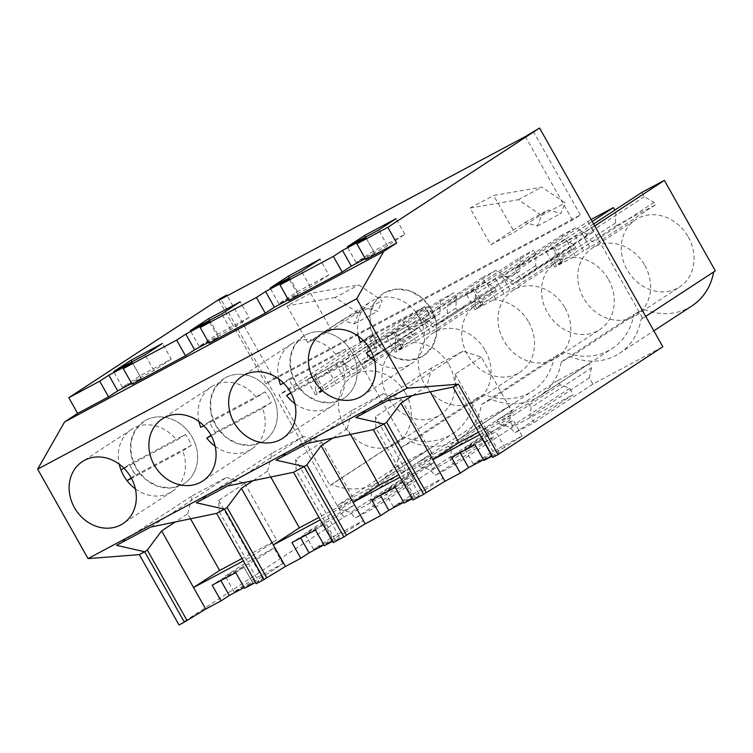 <?xml version="1.0" encoding="UTF-8"?>
<svg xmlns="http://www.w3.org/2000/svg" width="753" height="753" viewBox="0 0 753 753"><rect width="100%" height="100%" fill="white"/><g stroke="black" fill="none" stroke-linecap="round" stroke-linejoin="round"><path stroke-width="0.56" stroke-dasharray="3.77 2.82" d="M365.28 258.665L374.881 253.535L365.751 259.512M288.823 300.598L297.943 294.63L288.343 299.76M209.061 343.208L218.182 337.231L208.581 342.361M132.123 384.294L141.253 378.326L131.643 383.456M179.016 624.99L343.782 517.17L220.525 298.423M343.782 517.17L413.736 479.802L410.197 473.533L400.521 469.947L398.168 465.778L429.568 449.004L431.921 453.174L429.822 463.048L433.361 469.326L493.497 437.201L489.958 430.923L480.282 427.346L477.929 423.177L509.329 406.404L511.682 410.573L509.583 420.447L513.122 426.716L573.259 394.6L514.619 432.966L534.254 422.489L529.896 416.748L531.119 407.448L591.444 367.972L589.091 363.793L557.691 380.566L560.044 384.745L569.72 388.322L573.259 394.6M273.885 378.618L580.375 214.916L572.459 220.092L265.978 383.795L273.885 378.618L227.218 295.797M580.375 214.916L533.293 131.361M591.444 367.972L589.345 377.837L592.884 384.115L662.828 346.757M435.375 324.882L507.974 277.377L495.803 270.412L482.315 277.622L484.763 281.951L494.552 287.552L495.926 289.99L457.297 310.622L455.923 308.184L456.337 297.134L453.899 292.795L440.411 300.005L367.812 347.51L423.195 317.926L435.375 324.882L447.056 318.641L447.574 304.909L502.966 275.325L515.137 282.281L520.972 279.165L515.146 268.812L591.773 227.886L642.742 318.359L645.735 316.411M367.812 347.51L367.295 361.252L361.449 364.367L355.623 354.023L279.005 394.949L329.983 485.421L402.582 437.907L351.604 347.434L374.137 335.405L307.008 379.804L327.574 368.819L341.881 359.925L402.554 320.223L428.231 306.509L434.057 316.853L439.903 313.737L367.295 361.252M642.742 318.359L641.085 319.244A62.772 54.197 56.8 0 1 619.437 353.345A62.772 54.197 56.8 0 1 615.86 355.463A62.772 54.197 56.8 0 1 570.925 356.724L561.324 361.845A62.772 54.197 56.8 0 1 539.675 395.946A62.772 54.197 56.8 0 1 536.098 398.073A62.772 54.197 56.8 0 1 491.163 399.325L481.562 404.455A62.772 54.197 56.8 0 1 459.914 438.547A62.772 54.197 56.8 0 1 456.337 440.674A62.772 54.197 56.8 0 1 411.402 441.926L401.801 447.056A62.772 54.197 56.8 0 1 380.152 481.158A62.772 54.197 56.8 0 1 376.575 483.275A62.772 54.197 56.8 0 1 331.64 484.537L329.983 485.421M350.503 434.406L347.246 428.626L351.915 410.46L383.249 393.725L401.49 399.655L375.408 416.72L375.935 427.939L415.59 498.317L412.964 500.039M415.59 498.317L419.459 494.89L375.408 416.72M412.239 498.75L419.459 494.89M404.107 503.089L412.362 497.686L403.674 502.326M270.741 477.016L267.484 471.227L272.153 453.071L303.487 436.335L321.729 442.256L295.647 459.321L296.174 470.54L335.829 540.918L333.202 542.64M335.829 540.918L339.697 537.501L295.647 459.321M332.478 541.351L339.697 537.501M324.345 545.699L332.6 540.287L323.912 544.927M255.54 582.445L262.759 578.586L256.265 583.735M244.584 588.3L252.839 582.897L244.151 587.538M413.736 479.802L355.096 518.177L374.721 507.691L370.372 501.95L371.596 492.65L431.921 453.174M433.361 469.326L374.721 507.691M493.497 437.201L434.858 475.576L454.492 465.09L450.134 459.349L451.358 450.049L511.682 410.573M513.122 426.716L454.492 465.09M592.884 384.115L534.254 422.489M492.001 456.149L499.22 452.289L492.726 457.429M483.435 459.725L492.123 455.085L483.868 460.488M345.006 532.644L363.483 520.558L332.082 537.331L313.606 549.417L345.006 532.644L336.167 516.953L354.644 504.868L323.244 521.641L304.767 533.726L336.167 516.953M424.767 490.043L443.244 477.948L411.844 494.721L393.367 506.816L424.767 490.043L415.929 474.352L434.406 462.257L403.006 479.03L384.529 491.125L415.929 474.352M504.745 447.301L473.345 464.074L490.74 452.685L522.14 435.921L504.745 447.301L495.907 431.61L464.507 448.383L481.892 437.004L513.301 420.23L495.907 431.61M265.461 575.104L282.855 563.724L251.455 580.497L234.061 591.877L265.461 575.104L256.622 559.413L274.017 548.033L242.607 564.806L225.222 576.186L256.622 559.413M374.881 253.535L366.043 237.844M297.943 294.63L289.105 278.939M218.182 337.231L209.343 321.54M141.253 378.326L132.415 362.635M341.74 399.532A37.076 32.012 -123.2 0 0 343.857 398.281A37.076 32.012 -123.2 0 0 351.096 350.936A37.076 32.012 -123.2 0 0 305.37 334.981L303.252 336.233L294.715 345.043L290.366 357.063L290.809 370.561L296.014 383.578L305.21 394.233L317.06 400.973L329.861 402.836L341.74 399.532M261.978 442.133A37.076 32.012 -123.2 0 0 264.096 440.882A37.076 32.012 -123.2 0 0 271.334 393.537A37.076 32.012 -123.2 0 0 225.608 377.592L223.49 378.844L214.953 387.644L210.605 399.664L211.047 413.162L216.252 426.189L225.448 436.834L237.299 443.573L250.1 445.437L261.978 442.133M421.501 356.931L409.623 360.226L396.822 358.372L384.971 351.632L375.775 340.977L370.57 327.96L370.128 314.462L374.476 302.433L383.013 293.632L385.131 292.38L397.01 289.086L409.811 290.94L421.661 297.68L430.857 308.335L436.053 321.352L436.505 334.85L432.147 346.869L423.619 355.68L421.501 356.931M363.322 340.488L415.976 312.354L424.673 306.669L415.976 312.354A37.076 32.012 56.8 0 1 422.038 323.112L430.763 317.408L422.066 323.103L370.74 350.512M422.066 323.103L416.004 312.344L424.673 306.669A37.076 32.012 56.8 0 1 430.735 317.427A37.076 32.012 -123.2 0 0 428.099 311.836A37.076 32.012 -123.2 0 0 424.673 306.669L430.763 317.408M182.217 484.744A37.076 32.012 -123.2 0 0 184.334 483.482A37.076 32.012 -123.2 0 0 191.573 436.138A37.076 32.012 -123.2 0 0 145.847 420.193L143.729 421.445L135.192 430.245L130.843 442.265L131.286 455.772L136.491 468.79L145.687 479.435L157.537 486.174L170.338 488.038L182.217 484.744M129.629 464.262L129.657 464.243A37.076 32.012 -123.2 0 0 135.719 475.002L135.691 475.021A37.095 32.021 -123.2 0 1 129.629 464.262L120.932 469.947A37.095 32.021 -123.2 0 0 126.993 480.706L126.993 480.706M120.96 469.938L129.657 464.243L185.389 434.481A37.076 32.012 -123.2 0 1 188.815 439.648A37.076 32.012 -123.2 0 1 191.45 445.239L135.719 475.002L132.293 469.834A37.076 32.012 -123.2 0 1 129.657 464.243L120.932 469.947M509.583 420.447L450.134 459.349M509.329 406.404L448.468 446.228L451.358 450.049M448.468 446.228L417.068 463.001L419.958 466.822L430.509 469.834L434.858 475.576M477.929 423.177L417.068 463.001M480.282 427.346L419.958 466.822M489.958 430.923L430.509 469.834M429.822 463.048L370.372 501.95M429.568 449.004L368.706 488.838L371.596 492.65M368.706 488.838L337.306 505.611L340.196 509.423L350.747 512.435L355.096 518.177M398.168 465.778L337.306 505.611M400.521 469.947L340.196 509.423M410.197 473.533L350.747 512.435M265.978 383.795L218.897 300.24M572.459 220.092L525.378 136.538M589.345 377.837L529.896 416.748M589.091 363.793L528.23 403.627L531.119 407.448M528.23 403.627L496.829 420.4L499.719 424.221L510.27 427.224L514.619 432.966M557.691 380.566L496.829 420.4M560.044 384.745L499.719 424.221M569.72 388.322L510.27 427.224M495.803 270.412L423.195 317.926M482.315 277.622L421.642 317.324L407.335 326.209L386.769 337.203L453.899 292.795M440.411 300.005L439.903 313.737M434.057 316.853L361.449 364.367M428.231 306.509L355.623 354.023M351.604 347.434L279.005 394.949M401.801 447.056L474.409 399.542A62.772 54.197 56.8 0 1 452.76 433.643A62.772 54.197 56.8 0 1 449.174 435.761A62.772 54.197 56.8 0 1 404.239 437.022L402.582 437.907M404.239 437.022L331.64 484.537M481.562 404.455L554.17 356.941A62.772 54.197 56.8 0 1 532.522 391.042A62.772 54.197 56.8 0 1 528.935 393.16A62.772 54.197 56.8 0 1 484 394.421L474.409 399.542M484 394.421L411.402 441.926M561.324 361.845L633.932 314.34A62.772 54.197 56.8 0 1 612.283 348.432A62.772 54.197 56.8 0 1 608.697 350.559A62.772 54.197 56.8 0 1 563.762 351.811L554.17 356.941M563.762 351.811L491.163 399.325M570.925 356.724L643.523 309.21L633.932 314.34M641.085 319.244L713.693 271.729A62.772 54.197 56.8 0 1 713.656 271.955M692.045 305.831A62.772 54.197 56.8 0 1 688.458 307.958A62.772 54.197 56.8 0 1 643.523 309.21M713.693 271.729L715.35 270.845M594.757 225.938L591.773 227.886M593.637 223.961L566.858 241.007L546.292 251.991L592.235 221.457M515.146 268.812L591.124 219.499M587.754 221.307L593.58 231.651L520.972 279.165M593.58 231.651L587.735 234.767L515.137 282.281M575.687 247.389L515.014 287.091L495.606 298.706L475.039 309.69L483.247 304.325L481.496 304.993L475.425 294.235L536.098 254.533L535.684 265.574L537.058 268.012L575.687 247.389L574.313 244.951L564.524 239.35L562.077 235.011L575.565 227.811L587.735 234.767M575.565 227.811L502.966 275.325M562.077 235.011L487.097 283.608L466.531 294.592L533.661 250.194L520.172 257.394L447.574 304.909M520.172 257.394L519.664 271.136L447.056 318.641M507.974 277.377L519.664 271.136M310.565 293.275L331.273 330.021L365.271 307.779L377.799 311.271L382.148 300.673L358.729 284.926L310.565 293.275L287.015 305.85L307.723 342.606L331.273 330.021M490.796 244.819L524.794 222.568L537.322 226.069L541.671 215.462L518.252 199.724L470.088 208.073L490.796 244.819L514.346 232.235L548.344 209.993L560.872 213.485L565.23 202.886L541.812 187.139L493.639 195.488L514.346 232.235M470.088 208.073L493.639 195.488M249.064 317.493L230.587 329.588L199.187 346.361L217.664 334.266L249.064 317.493L240.226 301.802M230.587 329.588L221.749 313.897M199.187 346.361L190.349 330.671M217.664 334.266L209.786 320.289M328.826 274.892L310.349 286.978L278.949 303.751L297.426 291.665L328.826 274.892L319.987 259.201M310.349 286.978L301.511 271.296M278.949 303.751L270.111 288.07M297.426 291.665L289.547 277.688M373.488 251.135L356.103 262.515L387.503 245.751L404.898 234.362L373.488 251.135L365.553 237.054M404.898 234.362L396.05 218.681M387.503 245.751L378.665 230.06M356.103 262.515L347.265 246.833M171.26 359.153L153.876 370.532L122.466 387.306L139.86 375.926L171.26 359.153L162.422 343.472M153.876 370.532L145.028 354.851M122.466 387.306L113.628 371.624M139.86 375.926L131.926 361.845M478.494 432.184L513.16 413.67L481.252 357.044L463.01 351.124L431.676 367.859L427.007 386.025L412.522 395.504M431.676 367.859L355.774 417.529M463.01 351.124L387.108 400.794M481.252 357.044L455.17 374.119L455.697 385.338L453.071 387.061M190.509 518.789L187.723 513.838L175.298 521.961M187.723 513.838L192.392 495.672L116.489 545.341M192.392 495.672L226.549 477.43L150.647 527.1M226.549 477.43L244.791 483.351L218.709 500.416L219.236 511.635L216.61 513.358M267.484 471.227L252.999 480.706M272.153 453.071L196.251 502.74M303.487 436.335L227.585 486.005M296.174 470.54L293.548 472.263M347.246 428.626L332.76 438.105M351.915 410.46L276.012 460.13M383.249 393.725L307.346 443.404M375.935 427.939L373.309 429.662M455.697 385.338L495.352 455.716M401.49 399.655L433.399 456.271L407.317 473.345L400.097 477.204M412.362 497.686L403.523 481.995L379.973 494.58L371.718 499.983M395.269 487.407L403.523 481.995M380.406 495.342L379.973 494.58M321.729 442.256L353.637 498.881L327.555 515.946L320.336 519.805M332.6 540.287L323.762 524.596L300.212 537.181L291.957 542.584M315.507 530.008L323.762 524.596M300.645 537.943L300.212 537.181M219.236 511.635L258.891 582.013M218.709 500.416L250.617 557.041L243.398 560.9M262.759 578.586L250.617 557.041L276.699 539.976L242.042 558.491M252.839 582.897L244 567.207L220.45 579.782L212.186 585.194M235.745 572.609L244 567.207M220.883 580.544L220.45 579.782M455.17 374.119L499.22 452.289M479.859 434.594L487.078 430.744L513.16 413.67M492.123 455.085L483.285 439.394L475.03 444.797M460.168 452.741L459.735 451.969L483.285 439.394M451.48 457.382L459.735 451.969M363.483 520.558L354.644 504.868M332.082 537.331L323.244 521.641M313.606 549.417L304.767 533.726M443.244 477.948L434.406 462.257M411.844 494.721L403.006 479.03M393.367 506.816L384.529 491.125M473.345 464.074L464.507 448.383M522.14 435.921L513.301 420.23M490.74 452.685L481.892 437.004M282.855 563.724L274.017 548.033M251.455 580.497L242.607 564.806M234.061 591.877L225.222 576.186M131.238 477.929L135.691 475.021M536.098 254.533L533.661 250.194M641.838 192.41L644.286 196.749L654.075 202.341L655.449 204.778L616.82 225.411L615.455 222.973L615.86 211.922L614.825 210.087M402.554 320.223L405.001 324.552L414.79 330.153L416.164 332.591L377.535 353.223L376.161 350.785L376.575 339.735L374.137 335.405M688.28 236.95A40.163 34.676 56.8 0 1 679.658 286.912A40.163 34.676 56.8 0 1 627.051 269.659A40.163 34.676 56.8 0 1 635.673 219.697A40.163 34.676 56.8 0 1 688.28 236.95M608.518 279.551A40.163 34.676 56.8 0 1 599.896 329.513A40.163 34.676 56.8 0 1 547.29 312.26A40.163 34.676 56.8 0 1 555.912 262.308A40.163 34.676 56.8 0 1 608.518 279.551M528.757 322.162A40.163 34.676 56.8 0 1 520.135 372.123A40.163 34.676 56.8 0 1 467.528 354.87A40.163 34.676 56.8 0 1 476.15 304.909A40.163 34.676 56.8 0 1 528.757 322.162M448.995 364.763A40.163 34.676 56.8 0 1 440.373 414.724A40.163 34.676 56.8 0 1 387.767 397.471A40.163 34.676 56.8 0 1 396.389 347.51A40.163 34.676 56.8 0 1 448.995 364.763M484.763 281.951L424.09 321.653L421.642 317.324M430.151 332.421L424.09 321.653L433.879 327.254L435.253 329.692L424.052 335.942L415.543 320.844M455.923 308.184L395.25 347.886L395.664 336.836L401.735 347.594L403.486 346.926L395.278 352.291L415.844 341.307L424.052 335.942M415.844 341.307L407.335 326.209M395.278 352.291L386.769 337.203M403.486 346.926L394.977 331.828M456.337 297.134L395.664 336.836L393.226 332.506M405.001 324.552L344.328 364.264L341.881 359.925M350.39 375.022L344.328 364.264L354.117 369.855L355.491 372.293L344.29 378.543L335.782 363.445M376.161 350.785L315.488 390.487L315.902 379.437L321.964 390.205L323.724 389.527L315.516 394.901L336.083 383.908L344.29 378.543M336.083 383.908L327.574 368.819M315.516 394.901L307.008 379.804M323.724 389.527L315.215 374.429M376.575 339.735L315.902 379.437L313.464 375.107M644.286 196.749L583.613 236.451L581.165 232.112M589.674 247.21L583.613 236.451L593.402 242.052L594.776 244.49L583.575 250.73L575.066 235.633M615.455 222.973L554.773 262.675L555.187 251.634L561.258 262.392L563.009 261.715L554.801 267.089L575.367 256.105L583.575 250.73M575.367 256.105L566.858 241.007M554.801 267.089L546.292 251.991M563.009 261.715L554.5 246.626M615.86 211.922L555.187 251.634L552.749 247.295M564.524 239.35L503.851 279.052L501.404 274.723M509.913 289.811L503.851 279.052L513.64 284.653L515.014 287.091M503.813 293.331L495.305 278.243M495.606 298.706L487.097 283.608M475.039 309.69L466.531 294.592M483.247 304.325L474.738 289.227M535.684 265.574L475.011 305.285L475.425 294.235L472.988 289.896M307.723 342.606L341.721 320.354L354.239 323.856L358.597 313.248L335.179 297.51L358.729 284.926M335.179 297.51L287.015 305.85M341.721 320.354L365.271 307.779M524.794 222.568L548.344 209.993M518.252 199.724L541.812 187.139M427.007 386.025L430.264 391.805M244.791 483.351L276.699 539.976M353.637 498.881L318.971 517.396M433.399 456.271L398.732 474.785M537.058 268.012L476.385 307.723L475.011 305.285M481.496 304.993L476.385 307.723M574.313 244.951L513.64 284.653M616.82 225.411L556.147 265.122L554.773 262.675M561.258 262.392L556.147 265.122M655.449 204.778L594.776 244.49M654.075 202.341L593.402 242.052M377.535 353.223L316.862 392.925L315.488 390.487M321.964 390.205L316.862 392.925M416.164 332.591L355.491 372.293M414.79 330.153L354.117 369.855M457.297 310.622L396.624 350.324L395.25 347.886M401.735 347.594L396.624 350.324M495.926 289.99L435.253 329.692M494.552 287.552L433.879 327.254M644.813 265.404A40.163 34.676 56.8 0 1 636.181 315.366A40.163 34.676 56.8 0 1 583.575 298.113A40.163 34.676 56.8 0 1 592.197 248.151A40.163 34.676 56.8 0 1 644.813 265.404M565.051 308.005A40.163 34.676 56.8 0 1 556.42 357.967A40.163 34.676 56.8 0 1 503.813 340.714A40.163 34.676 56.8 0 1 512.435 290.752A40.163 34.676 56.8 0 1 565.051 308.005M485.29 350.606A40.163 34.676 56.8 0 1 476.658 400.568A40.163 34.676 56.8 0 1 424.052 383.315A40.163 34.676 56.8 0 1 432.674 333.353A40.163 34.676 56.8 0 1 485.29 350.606M405.528 393.217A40.163 34.676 56.8 0 1 396.897 443.169A40.163 34.676 56.8 0 1 344.29 425.916A40.163 34.676 56.8 0 1 352.912 375.963A40.163 34.676 56.8 0 1 405.528 393.217M354.239 323.856L377.799 311.271M358.597 313.248L382.148 300.673M537.322 226.069L560.872 213.485M541.671 215.462L565.23 202.886M135.766 467.557A37.076 32.012 -123.2 0 0 184.334 483.482A37.076 32.012 -123.2 0 0 192.288 437.371A37.076 32.012 -123.2 0 0 143.729 421.445A37.076 32.012 -123.2 0 0 135.766 467.557M191.45 445.239L182.753 450.925L131.455 478.324M135.389 488.876A37.076 32.012 -123.2 0 0 172.155 491.455A37.076 32.012 -123.2 0 0 182.753 450.925M185.389 434.481L176.691 440.166A37.076 32.012 -123.2 0 0 131.559 429.408A37.076 32.012 -123.2 0 0 119.2 464.14M124.038 468.291L176.691 440.166M215.527 424.956A37.076 32.012 -123.2 0 0 264.096 440.882A37.076 32.012 -123.2 0 0 272.049 394.77A37.076 32.012 -123.2 0 0 223.49 378.844A37.076 32.012 -123.2 0 0 215.527 424.956M215.151 446.265A37.076 32.012 -123.2 0 0 251.916 448.844A37.076 32.012 -123.2 0 0 262.515 408.324L271.212 402.629A37.076 32.012 -123.2 0 0 268.576 397.038A37.076 32.012 -123.2 0 0 265.15 391.871L256.453 397.565A37.076 32.012 -123.2 0 0 211.32 386.807A37.076 32.012 -123.2 0 0 198.961 421.539M200.722 427.337L209.419 421.642A37.076 32.012 -123.2 0 0 212.054 427.233L215.48 432.401L211 435.328M209.419 421.642L265.15 391.871M271.212 402.629L215.48 432.401M262.515 408.324L211.217 435.723M203.799 425.69L256.453 397.565M295.289 382.355A37.076 32.012 -123.2 0 0 343.857 398.281A37.076 32.012 -123.2 0 0 351.811 352.159A37.076 32.012 -123.2 0 0 303.252 336.233A37.076 32.012 -123.2 0 0 295.289 382.355M294.912 403.664A37.076 32.012 -123.2 0 0 331.678 406.244A37.076 32.012 -123.2 0 0 342.276 365.723L350.973 360.028A37.076 32.012 -123.2 0 0 348.338 354.437A37.076 32.012 -123.2 0 0 344.912 349.27L336.214 354.964A37.076 32.012 -123.2 0 0 291.082 344.206A37.076 32.012 -123.2 0 0 278.723 378.928M280.483 384.727L289.18 379.041A37.076 32.012 -123.2 0 0 291.816 384.632L295.242 389.8L290.762 392.727M289.18 379.041L344.912 349.27M350.973 360.028L295.242 389.8M342.276 365.723L290.978 393.122M283.561 383.089L336.214 354.964M375.05 339.754A37.076 32.012 -123.2 0 0 423.619 355.68A37.076 32.012 -123.2 0 0 431.582 309.558A37.076 32.012 -123.2 0 0 383.013 293.632A37.076 32.012 -123.2 0 0 375.05 339.754M360.245 342.126L368.942 336.44A37.076 32.012 -123.2 0 0 371.577 342.031L375.003 347.199L430.735 317.427L422.038 323.112A37.076 32.012 -123.2 0 1 411.439 363.643A37.076 32.012 -123.2 0 1 374.674 361.064M375.003 347.199L370.523 350.126M415.976 312.354A37.076 32.012 -123.2 0 0 370.843 301.595A37.076 32.012 -123.2 0 0 358.484 336.327M368.942 336.44L424.673 306.669M331.678 406.244L282.554 438.397M291.082 344.206L241.958 376.349M251.916 448.844L202.792 480.998M211.32 386.807L162.196 418.96M321.719 333.748L370.843 301.595M362.315 395.796L411.439 363.643M172.155 491.455L123.031 523.599M131.559 429.408L82.435 461.561M380.152 481.158L452.76 433.643M459.914 438.547L532.522 391.042M539.675 395.946L612.283 348.432M619.437 353.345L653.858 330.821M636.181 315.366L679.658 286.912M592.197 248.151L635.673 219.697M556.42 357.967L599.896 329.513M512.435 290.752L555.912 262.308M476.658 400.568L520.135 372.123M432.674 333.353L476.15 304.909M396.897 443.169L440.373 414.724M352.912 375.963L396.389 347.51"/><path stroke-width="1.13" d="M383.644 251.521L356.696 298.743L407.1 388.19L458.408 384.209L498.062 454.577L662.828 346.757L539.572 128.01L387.842 227.293L396.68 242.984L383.644 251.521L64.598 421.934L37.65 469.157L356.696 298.743M365.28 258.665L351.331 266.11L342.201 272.087L288.823 300.598L279.975 284.916L333.363 256.397L342.493 250.42L366.043 237.844L356.913 243.821L365.751 259.512L396.68 242.984M288.343 299.76L274.393 307.205L265.263 313.182L256.425 297.491L200.213 327.517L209.343 321.54L185.793 334.125L176.663 340.092L123.285 368.612L132.415 362.635L108.856 375.21L99.725 381.187L68.796 397.706L77.634 413.397L108.573 396.878L99.725 381.187M200.213 327.517L209.061 343.208L265.263 313.182M208.581 342.361L194.632 349.806L185.502 355.783L176.663 340.092M123.285 368.612L132.123 384.294L185.502 355.783M131.643 383.456L117.703 390.901L108.573 396.878M77.634 413.397L64.598 421.934M139.361 554.622L179.016 624.99L184.353 622.138L144.698 551.77L139.361 554.622L88.045 558.604L407.1 388.19M37.65 469.157L88.045 558.604M227.218 295.797L226.804 295.063L220.525 298.423L68.796 397.706M280.436 439.648A37.076 32.012 -123.2 0 0 282.554 438.397A37.076 32.012 -123.2 0 0 289.801 391.052A37.076 32.012 -123.2 0 0 244.066 375.098A37.076 32.012 -123.2 0 0 241.958 376.349A37.076 32.012 -123.2 0 0 234.71 423.694A37.076 32.012 -123.2 0 0 280.436 439.648M200.674 482.249A37.076 32.012 -123.2 0 0 202.792 480.998A37.076 32.012 -123.2 0 0 210.031 433.653A37.076 32.012 -123.2 0 0 164.305 417.699A37.076 32.012 -123.2 0 0 162.196 418.96A37.076 32.012 -123.2 0 0 154.949 466.295A37.076 32.012 -123.2 0 0 200.674 482.249M323.828 332.497A37.076 32.012 -123.2 0 0 321.719 333.748A37.076 32.012 -123.2 0 0 314.472 381.093A37.076 32.012 -123.2 0 0 360.198 397.047A37.076 32.012 -123.2 0 0 362.315 395.796A37.076 32.012 -123.2 0 0 369.563 348.451A37.076 32.012 -123.2 0 0 323.828 332.497M120.913 524.85A37.076 32.012 -123.2 0 0 123.031 523.599A37.076 32.012 -123.2 0 0 130.269 476.254A37.076 32.012 -123.2 0 0 84.543 460.309A37.076 32.012 -123.2 0 0 82.435 461.561A37.076 32.012 -123.2 0 0 75.187 508.906A37.076 32.012 -123.2 0 0 120.913 524.85M226.804 295.063L218.897 300.24L525.378 136.538L539.572 128.01M356.913 243.821L387.842 227.293M279.975 284.916L289.105 278.939L265.555 291.515L256.425 297.491M240.226 301.802L221.749 313.897L190.349 330.671L208.826 318.575L240.226 301.802M319.987 259.201L301.511 271.296L270.111 288.07L288.587 275.974L319.987 259.201M396.05 218.681L364.65 235.454L347.265 246.833L378.665 230.06L396.05 218.681M162.422 343.472L145.028 354.851L113.628 371.624L131.022 360.245L162.422 343.472M498.062 454.577L492.726 457.429L453.071 387.061L387.108 400.794L355.774 417.529L383.983 423.958L373.309 429.662L307.346 443.404L276.012 460.13L304.221 466.559L293.548 472.263L227.585 486.005L196.251 502.74L224.46 509.16L216.61 513.358L256.265 583.735L264.115 579.537L224.46 509.16L227.086 507.447L241.393 488.302L252.999 480.706M453.071 387.061L458.408 384.209M216.61 513.358L150.647 527.1L116.489 545.341L144.698 551.77L147.324 550.048L161.631 530.903L175.298 521.961M373.309 429.662L412.964 500.039L423.638 494.335L383.983 423.958L386.609 422.235L400.916 403.1L432.824 459.716L479.859 434.594M403.674 502.326L388.812 510.27L380.557 515.673L371.718 499.983L395.269 487.407L404.107 503.089L412.239 498.75M346.502 535.214L343.876 536.936L304.221 466.559L306.848 464.846L346.502 535.214L365.205 523.872L380.557 515.673M293.548 472.263L333.202 542.64L343.876 536.936M323.912 544.927L309.05 552.871L300.795 558.274L291.957 542.584L315.507 530.008L324.345 545.699L332.478 541.351M227.086 507.447L266.741 577.824L285.443 566.472L300.795 558.274M266.741 577.824L264.115 579.537M255.54 582.445L244.584 588.3L235.745 572.609L212.186 585.194L221.034 600.875L205.682 609.073L161.631 530.903M244.151 587.538L229.288 595.472L221.034 600.875M184.353 622.138L205.682 609.073M386.609 422.235L426.264 492.613L444.967 481.271L460.318 473.072L451.48 457.382L475.03 444.797L483.868 460.488L492.001 456.149M460.318 473.072L468.573 467.66L483.435 459.725M426.264 492.613L423.638 494.335M351.331 266.11L342.493 250.42M342.201 272.087L333.363 256.397M274.393 307.205L265.555 291.515M194.632 349.806L185.793 334.125M117.703 390.901L108.856 375.21M119.2 464.14A37.076 32.012 -123.2 0 0 120.96 469.938A37.076 32.012 -123.2 0 0 127.022 480.696L131.238 477.929L127.022 480.696A37.076 32.012 -123.2 0 0 135.389 488.876M713.656 271.955A62.772 54.197 56.8 0 1 692.045 305.831L653.858 330.821M645.735 316.411L715.35 270.845L664.372 180.381L594.757 225.938M593.637 223.961L641.838 192.41L664.372 180.381M591.124 219.499L613.422 207.593L592.235 221.457M209.786 320.289L208.826 318.575M289.547 277.688L288.587 275.974M365.553 237.054L364.65 235.454M131.926 361.845L131.022 360.245M412.522 395.504L400.916 403.1M306.848 464.846L321.154 445.701L332.76 438.105M400.097 477.204L353.063 502.326L321.154 445.701M365.205 523.872L353.063 502.326L379.145 485.252L350.503 434.406M388.812 510.27L380.406 495.342M320.336 519.805L273.301 544.927L241.393 488.302M285.443 566.472L273.301 544.927L299.383 527.853L270.741 477.016M309.05 552.871L300.645 537.943M243.398 560.9L193.54 587.528L219.622 570.454L190.509 518.789M229.288 595.472L220.883 580.544M186.979 620.425L147.324 550.048M444.967 481.271L432.824 459.716L458.906 442.651L478.494 432.184M468.573 467.66L460.168 452.741M614.825 210.087L613.422 207.593M430.264 391.805L458.906 442.651M242.042 558.491L219.622 570.454M318.971 517.396L299.383 527.853M398.732 474.785L379.145 485.252M131.238 477.929L127.022 480.696L131.455 478.324M120.96 469.938L124.038 468.291M211 435.328L206.783 438.095A37.076 32.012 -123.2 0 0 215.151 446.265M198.961 421.539A37.076 32.012 -123.2 0 0 200.722 427.337L203.799 425.69M211.217 435.723L206.783 438.095M290.762 392.727L286.545 395.485A37.076 32.012 -123.2 0 0 294.912 403.664M278.723 378.928A37.076 32.012 -123.2 0 0 280.483 384.727L283.561 383.089M290.978 393.122L286.545 395.485M370.523 350.126L366.306 352.884A37.076 32.012 -123.2 0 0 374.674 361.064M358.484 336.327A37.076 32.012 -123.2 0 0 360.245 342.126L363.322 340.488M370.74 350.512L366.306 352.884"/></g></svg>
